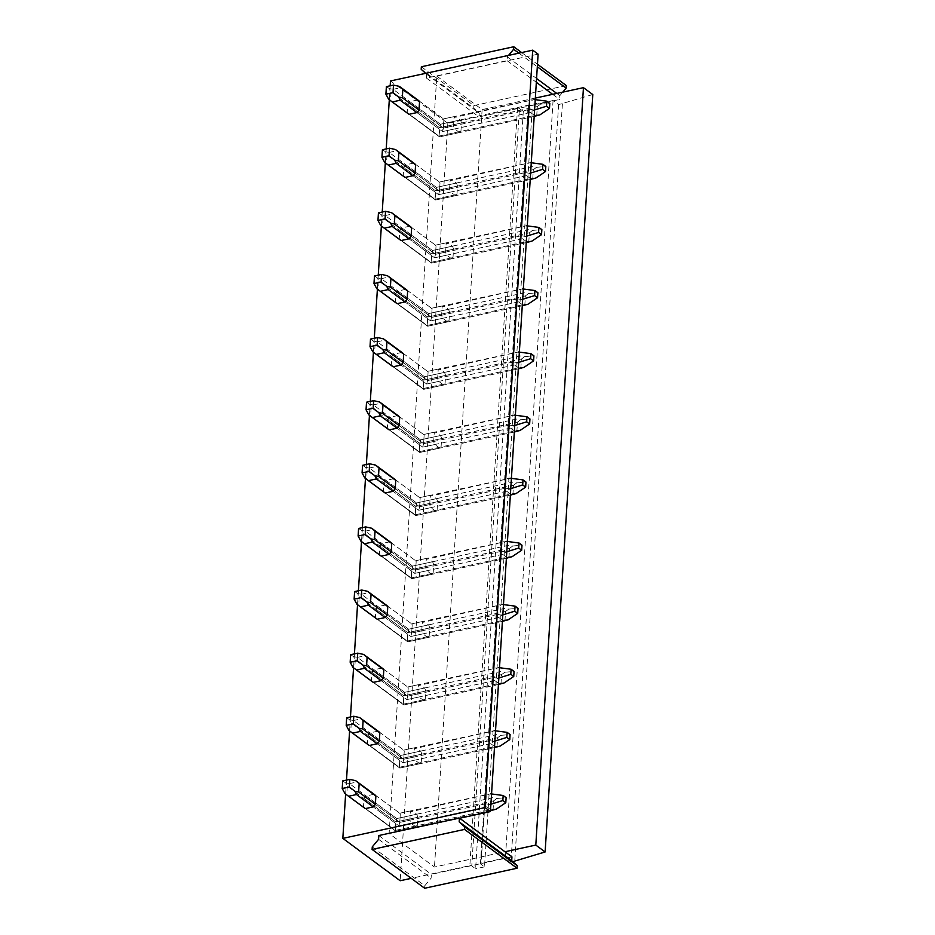 <?xml version="1.0" encoding="UTF-8"?>
<svg xmlns="http://www.w3.org/2000/svg" width="935" height="935" viewBox="0 0 935 935"><rect width="100%" height="100%" fill="white"/><g stroke="black" fill="none" stroke-linecap="round" stroke-linejoin="round"><path stroke-width="0.7" stroke-dasharray="4.67 3.51" d="M421.346 66.771L473.881 105.585L473.718 108.109L479.246 113.135L479.012 116.922L559.597 99.472L559.831 95.686L562.788 92.133M521.636 52.547L537.461 64.246M566.318 85.564L473.881 105.585M518.878 53.155L537.309 66.771M425.635 73.339L426.711 74.321L426.477 78.108L507.062 60.658L507.308 56.871L508.535 55.387M421.182 69.295L473.718 108.109M507.308 56.871L536.573 78.493M556.792 93.43L559.831 95.686M507.062 60.658L536.328 82.28M552.643 94.33L559.597 99.472M592.778 94.54L558.616 104.626L553.064 100.536L528.766 105.795A1.402 0.596 3.6 0 0 528.111 106.251A1.402 0.596 3.6 0 0 528.111 106.286A1.402 0.596 3.6 0 0 528.322 106.59L532.167 109.442L523.284 111.358L519.439 108.518A1.402 0.596 3.6 0 0 518.902 108.285A1.402 0.596 3.6 0 0 517.511 108.226L479.012 116.922M426.477 78.108L478.638 116.653L447.83 123.326L390.479 80.959M426.711 74.321L479.246 113.135M538.104 54.148L436.774 76.097L389.124 833.517L434.471 867.025L504.993 851.75M535.334 98.081L482.121 109.605L436.774 76.097M372.259 846.911L424.794 885.726L431.117 878.129L431.351 874.342L511.948 856.892M424.63 888.25L424.794 885.726M378.582 839.314L431.117 878.129M378.827 835.528L431.351 874.342M517.511 108.226L469.861 865.646L411.236 878.351M469.861 865.646A1.402 0.596 3.6 0 1 471.252 865.705A1.402 0.596 3.6 0 1 471.778 865.939L519.439 108.518M532.167 109.442L484.517 866.862L480.672 864.01A1.402 0.596 3.6 0 1 480.461 863.706A1.402 0.596 3.6 0 1 480.461 863.671A1.402 0.596 3.6 0 1 481.116 863.215L528.766 105.795M512.777 861.661L510.966 862.047L505.414 857.956L481.116 863.215M459.634 818.242L389.124 833.517M482.121 109.605L434.471 867.025M460.932 131.356L461.469 122.976A8.392 4.196 77.8 0 0 460.347 119.937L455.438 116.314A8.392 4.196 77.8 0 0 454.059 117.518L453.533 125.886A8.392 4.196 77.8 0 0 454.655 128.936L459.552 132.56A8.392 4.196 77.8 0 0 460.932 131.356L438.994 136.101L407.181 112.597A8.392 6.323 -53.5 0 0 408.385 113.883L439.392 136.791L408.385 113.883M456.97 194.468L457.495 186.1A8.392 4.196 77.8 0 0 456.385 183.05L451.476 179.427A8.392 4.196 77.8 0 0 450.097 180.63L449.571 189.01A8.392 4.196 77.8 0 0 450.682 192.049L455.59 195.672A8.392 4.196 77.8 0 0 456.97 194.468L435.032 199.225L403.219 175.722A8.392 6.323 -53.5 0 0 404.411 176.995L435.418 199.903L404.411 176.995M452.996 257.592L453.522 249.213A8.392 4.196 77.8 0 0 452.411 246.174L447.503 242.551A8.392 4.196 77.8 0 0 446.124 243.755L445.598 252.123A8.392 4.196 77.8 0 0 446.708 255.173L451.617 258.796A8.392 4.196 77.8 0 0 452.996 257.592L431.058 262.338L399.245 238.834A8.392 6.323 -53.5 0 0 400.437 240.12L431.444 263.027L400.437 240.12M449.022 320.705L449.548 312.337A8.392 4.196 77.8 0 0 448.438 309.286L443.529 305.663A8.392 4.196 77.8 0 0 442.15 306.867L441.624 315.247A8.392 4.196 77.8 0 0 442.734 318.286L447.643 321.909A8.392 4.196 77.8 0 0 449.022 320.705L427.085 325.462L395.271 301.958A8.392 6.323 -53.5 0 0 396.475 303.232L427.482 326.14L396.475 303.232M445.048 383.829L445.574 375.449A8.392 4.196 77.8 0 0 444.464 372.41L439.555 368.787A8.392 4.196 77.8 0 0 438.176 369.991L437.65 378.359A8.392 4.196 77.8 0 0 438.76 381.41L443.669 385.033A8.392 4.196 77.8 0 0 445.048 383.829L423.111 388.574L391.298 365.071A8.392 6.323 -53.5 0 0 392.501 366.356L423.508 389.264L392.501 366.356M441.086 446.942L441.612 438.573A8.392 4.196 77.8 0 0 440.502 435.523L435.593 431.9A8.392 4.196 77.8 0 0 434.214 433.104L433.688 441.484A8.392 4.196 77.8 0 0 434.798 444.522L439.707 448.145A8.392 4.196 77.8 0 0 441.086 446.942L419.149 451.699L387.324 428.195A8.392 6.323 -53.5 0 0 388.528 429.469L419.534 452.376L388.528 429.469M437.113 510.066L437.638 501.686A8.392 4.196 77.8 0 0 436.528 498.647L431.619 495.024A8.392 4.196 77.8 0 0 430.24 496.228L429.714 504.596A8.392 4.196 77.8 0 0 430.825 507.647L435.733 511.27A8.392 4.196 77.8 0 0 437.113 510.066L415.175 514.811L383.362 491.307A8.392 6.323 -53.5 0 0 384.554 492.593L415.561 515.501L384.554 492.593M433.139 573.178L433.665 564.81A8.392 4.196 77.8 0 0 432.554 561.76L427.646 558.137A8.392 4.196 77.8 0 0 426.267 559.34L425.741 567.72A8.392 4.196 77.8 0 0 426.851 570.759L431.76 574.382A8.392 4.196 77.8 0 0 433.139 573.178L411.201 577.935L379.388 554.432A8.392 6.323 -53.5 0 0 380.592 555.706L411.587 578.613L380.592 555.706M429.165 636.303L429.691 627.923A8.392 4.196 77.8 0 0 428.581 624.884L423.672 621.261A8.392 4.196 77.8 0 0 422.293 622.465L421.767 630.833A8.392 4.196 77.8 0 0 422.877 633.883L427.786 637.506A8.392 4.196 77.8 0 0 429.165 636.303L407.228 641.048L375.414 617.544A8.392 6.323 -53.5 0 0 376.618 618.83L407.625 641.737L376.618 618.83M425.203 699.415L425.729 691.047A8.392 4.196 77.8 0 0 424.607 687.996L419.71 684.373A8.392 4.196 77.8 0 0 418.331 685.577L417.793 693.957A8.392 4.196 77.8 0 0 418.915 696.996L423.812 700.619A8.392 4.196 77.8 0 0 425.203 699.415L403.266 704.172L371.44 680.668A8.392 6.323 -53.5 0 0 372.644 681.942L403.651 704.85L372.644 681.942M421.229 762.539L421.755 754.159A8.392 4.196 77.8 0 0 420.645 751.121L415.736 747.497A8.392 4.196 77.8 0 0 414.357 748.701L413.831 757.069A8.392 4.196 77.8 0 0 414.941 760.12L419.85 763.743A8.392 4.196 77.8 0 0 421.229 762.539L399.292 767.284L367.478 743.781A8.392 6.323 -53.5 0 0 368.671 745.066L399.677 767.974L368.671 745.066M417.255 825.652L417.781 817.283A8.392 4.196 77.8 0 0 416.671 814.233L411.762 810.61A8.392 4.196 77.8 0 0 410.383 811.814L409.857 820.194A8.392 4.196 77.8 0 0 410.968 823.232L415.876 826.856A8.392 4.196 77.8 0 0 417.255 825.652L395.318 830.409L363.505 806.905A8.392 6.323 -53.5 0 0 364.708 808.179L395.704 831.086L364.708 808.179M390.175 85.798L389.299 99.776M386.213 148.91L385.325 162.889M382.24 212.035L381.363 226.013M378.266 275.147L377.389 289.125M374.292 338.271L373.416 352.25M370.318 401.384L369.442 415.362M366.356 464.508L365.468 478.486M362.383 527.62L361.506 541.599M358.409 590.745L357.532 604.723M354.435 653.857L353.559 667.835M350.473 716.981L349.585 730.96M346.499 780.094L345.623 794.072M417.7 99.963L409.846 101.67A8.392 6.323 -53.5 0 0 407.707 104.229L407.181 112.597M413.726 163.087L405.872 164.782A8.392 6.323 -53.5 0 0 403.745 167.342L403.219 175.722M409.764 226.2L401.898 227.906A8.392 6.323 -53.5 0 0 399.771 230.466L399.245 238.834M405.79 289.324L397.924 291.019A8.392 6.323 -53.5 0 0 395.797 293.578L395.271 301.958M401.816 352.437L393.951 354.143A8.392 6.323 -53.5 0 0 391.823 356.702L391.298 365.071M397.842 415.561L389.988 417.255A8.392 6.323 -53.5 0 0 387.861 419.815L387.324 428.195M393.88 478.673L386.015 480.38A8.392 6.323 -53.5 0 0 383.888 482.939L383.362 491.307M389.907 541.797L382.041 543.492A8.392 6.323 -53.5 0 0 379.914 546.052L379.388 554.432M385.933 604.91L378.067 606.616A8.392 6.323 -53.5 0 0 375.94 609.176L375.414 617.544M381.959 668.034L374.105 669.729A8.392 6.323 -53.5 0 0 371.966 672.288L371.44 680.668M377.985 731.147L370.131 732.853A8.392 6.323 -53.5 0 0 368.004 735.413L367.478 743.781M374.023 794.271L366.158 795.965A8.392 6.323 -53.5 0 0 364.031 798.525L363.505 806.905M447.83 123.326L400.168 880.747M523.284 111.358L475.634 868.779L471.778 865.939M484.517 866.862L475.634 868.779M562.402 103.808L514.753 861.228M558.616 104.626L510.966 862.047M553.064 100.536L505.414 857.956M461.469 122.976L439.532 127.733L438.994 136.101L388.656 99.274M409.846 101.67L440.408 124.25L439.532 127.733L407.707 104.229M459.552 132.56L439.614 136.884L409.051 114.292L439.614 136.884L438.994 136.101L536.784 114.923L537.309 106.555L439.532 127.733L390.994 91.875L389.322 88.568L393.121 89.316L440.408 124.25L460.347 119.937M453.533 125.886L443.447 128.072L443.985 119.703L443.365 118.92L455.438 116.314M454.655 128.936L442.571 131.554L416.905 112.586L442.571 131.554L443.985 119.703L443.365 118.92L534.282 99.519L454.059 117.518M534.189 116.396L439.614 136.884L438.994 136.101L440.408 124.25L536.199 103.504L531.29 99.881M399.385 86.382L418.95 100.886M529.385 109.465L533.616 110.236L530.496 112.504L442.571 131.554L443.447 128.072L419.032 110.038L443.447 128.072L529.385 109.465L529.911 101.085M457.495 186.1L435.558 190.845L435.032 199.225L384.682 162.398M405.872 164.782L436.435 187.374L435.558 190.845L403.745 167.342M455.59 195.672L435.64 199.996L405.077 177.416L435.64 199.996L435.032 199.225L532.81 178.047L533.336 169.667L435.558 190.845L387.02 154.988L385.36 151.68L389.147 152.428L436.435 187.374L456.385 183.05M449.571 189.01L439.485 191.196L440.011 182.816L439.392 182.044L451.476 179.427M450.682 192.049L438.597 194.667L412.931 175.71L438.597 194.667L439.485 191.196L440.011 182.816L439.392 182.044L530.32 162.643L450.097 180.63M530.215 179.52L435.64 199.996L435.032 199.225L436.435 187.374L532.225 166.629L527.317 163.006M395.411 149.506L414.976 164.011M525.412 172.578L529.642 173.349L526.522 175.628L438.597 194.667L439.485 191.196L415.07 173.15L439.485 191.196L525.412 172.578L525.938 164.209M453.522 249.213L431.584 253.969L431.058 262.338L380.709 225.51M401.898 227.906L432.473 250.486L431.584 253.969L399.771 230.466M451.617 258.796L431.678 263.121L401.103 240.529L431.678 263.121L431.058 262.338L528.848 241.16L529.374 232.792L431.584 253.969L383.046 218.112L381.386 214.805L385.173 215.553L432.473 250.486L452.411 246.174M445.598 252.123L435.511 254.308L436.037 245.94L435.418 245.157L447.503 242.551M446.708 255.173L434.623 257.791L408.969 238.822L434.623 257.791L435.511 254.308L436.037 245.94L435.418 245.157L526.347 225.756L446.124 243.755M526.241 242.632L431.678 263.121L431.058 262.338L432.473 250.486L528.263 229.741L523.355 226.118M391.438 212.619L411.003 227.123M521.45 235.702L525.669 236.473L522.56 238.741L434.623 257.791L435.511 254.308L411.096 236.274L435.511 254.308L521.45 235.702L521.975 227.322M449.548 312.337L427.611 317.082L427.085 325.462L376.735 288.635M397.924 291.019L428.499 313.611L427.611 317.082L395.797 293.578M447.643 321.909L427.704 326.233L397.13 303.653L427.704 326.233L427.085 325.462L524.874 304.284L525.4 295.904L427.611 317.082L379.072 281.225L377.413 277.917L381.211 278.665L428.499 313.611L448.438 309.286M441.624 315.247L431.538 317.433L432.063 309.053L431.456 308.281L443.529 305.663M442.734 318.286L430.661 320.904L404.995 301.947L430.661 320.904L431.538 317.433L432.063 309.053L431.456 308.281L522.373 288.88L442.15 306.867M522.268 305.757L427.704 326.233L427.085 325.462L428.499 313.611L524.29 292.865L519.381 289.242M387.476 275.743L407.041 290.247M517.476 298.814L521.695 299.586L518.586 301.865L430.661 320.904L431.538 317.433L407.122 299.387L431.538 317.433L517.476 298.814L518.002 290.446M445.574 375.449L423.637 380.206L423.111 388.574L372.773 351.747M393.951 354.143L424.525 376.723L423.637 380.206L391.823 356.702M443.669 385.033L423.73 389.357L393.167 366.765L423.73 389.357L423.111 388.574L520.9 367.397L521.426 359.028L423.637 380.206L375.11 344.349L373.439 341.041L377.237 341.789L424.525 376.723L444.464 372.41M437.65 378.359L427.564 380.545L428.09 372.177L427.482 371.394L439.555 368.787M438.76 381.41L426.687 384.028L401.022 365.059L426.687 384.028L427.564 380.545L428.09 372.177L427.482 371.394L518.399 351.992L438.176 369.991M518.294 368.869L423.73 389.357L423.111 388.574L424.525 376.723L520.316 355.978L515.407 352.355M383.502 338.856L403.067 353.36M513.502 361.938L517.733 362.71L514.612 364.977L426.687 384.028L427.564 380.545L403.149 362.511L427.564 380.545L513.502 361.938L514.028 353.559M441.612 438.573L419.675 443.319L419.149 451.699L368.799 414.871M389.988 417.255L420.551 439.847L419.675 443.319L387.861 419.815M439.707 448.145L419.757 452.47L389.194 429.89L419.757 452.47L419.149 451.699L516.926 430.521L517.452 422.141L419.675 443.319L371.137 407.461L369.477 404.154L373.264 404.902L420.551 439.847L440.502 435.523M433.688 441.484L423.602 443.669L424.128 435.289L423.508 434.518L435.593 431.9M434.798 444.522L422.714 447.14L397.048 428.183L422.714 447.14L423.602 443.669L424.128 435.289L423.508 434.518L514.437 415.117L434.214 433.104M514.332 431.993L419.757 452.47L419.149 451.699L420.551 439.847L516.342 419.102L511.433 415.479M379.528 401.98L399.093 416.484M509.528 425.051L513.759 425.822L510.639 428.101L422.714 447.14L423.602 443.669L399.187 425.624L423.602 443.669L509.528 425.051L510.054 416.683M437.638 501.686L415.701 506.443L415.175 514.811L364.825 477.984M386.015 480.38L416.589 502.96L415.701 506.443L383.888 482.939M435.733 511.27L415.794 515.594L385.22 493.002L415.794 515.594L415.175 514.811L512.964 493.633L513.49 485.265L415.701 506.443L367.163 470.585L365.503 467.278L369.29 468.026L416.589 502.96L436.528 498.647M429.714 504.596L419.628 506.782L420.154 498.413L419.534 497.63L431.619 495.024M430.825 507.647L418.74 510.265L393.086 491.296L418.74 510.265L419.628 506.782L420.154 498.413L419.534 497.63L510.463 478.229L430.24 496.228M510.358 495.106L415.794 515.594L415.175 514.811L416.589 502.96L512.368 482.215L507.471 478.591M375.554 465.092L395.119 479.597M505.554 488.175L509.785 488.947L506.676 491.214L418.74 510.265L419.628 506.782L395.213 488.748L419.628 506.782L505.554 488.175L506.092 479.795M433.665 564.81L411.727 569.555L411.201 577.935L360.852 541.108M382.041 543.492L412.615 566.084L411.727 569.555L379.914 546.052M431.76 574.382L411.821 578.707L381.246 556.126L411.821 578.707L411.201 577.935L508.991 556.757L509.517 548.377L411.727 569.555L363.189 533.698L361.529 530.39L365.316 531.138L412.615 566.084L432.554 561.76M425.741 567.72L415.654 569.906L416.18 561.526L415.561 560.755L427.646 558.137M426.851 570.759L414.766 573.377L389.112 554.42L414.766 573.377L415.654 569.906L416.18 561.526L415.561 560.755L506.49 541.353L426.267 559.34M506.384 558.23L411.821 578.707L411.201 577.935L412.615 566.084L508.406 545.339L503.498 541.716M371.581 528.217L391.157 542.721M501.592 551.288L505.812 552.059L502.703 554.338L414.766 573.377L415.654 569.906L391.239 551.86L415.654 569.906L501.592 551.288L502.118 542.919M429.691 627.923L407.753 632.679L407.228 641.048L356.889 604.22M378.067 606.616L408.642 629.197L407.753 632.679L375.94 609.176M427.786 637.506L407.847 641.831L377.272 619.239L407.847 641.831L407.228 641.048L505.017 619.87L505.543 611.502L407.753 632.679L359.227 596.822L357.556 593.515L361.354 594.263L408.642 629.197L428.581 624.884M421.767 630.833L411.68 633.018L412.206 624.65L411.599 623.867L423.672 621.261M422.877 633.883L410.804 636.501L385.138 617.532L410.804 636.501L411.68 633.018L412.206 624.65L411.599 623.867L502.516 604.466L422.293 622.465M502.411 621.343L407.847 641.831L407.228 641.048L408.642 629.197L504.433 608.451L499.524 604.828M367.619 591.329L387.183 605.833M497.619 614.412L501.85 615.183L498.729 617.451L410.804 636.501L411.68 633.018L387.265 614.985L411.68 633.018L497.619 614.412L498.145 606.032M425.729 691.047L403.791 695.792L403.266 704.172L352.916 667.345M374.105 669.729L404.668 692.321L403.791 695.792L371.966 672.288M423.812 700.619L403.873 704.943L373.31 682.363L403.873 704.943L403.266 704.172L501.043 682.994L501.569 674.614L403.791 695.792L355.253 659.935L353.594 656.627L357.38 657.375L404.668 692.321L424.607 687.996M417.793 693.957L407.718 696.143L408.244 687.763L407.625 686.991L419.71 684.373M418.915 696.996L406.83 699.614L381.164 680.657L406.83 699.614L407.718 696.143L408.244 687.763L407.625 686.991L498.542 667.59L418.331 685.577M498.449 684.467L403.873 704.943L403.266 704.172L404.668 692.321L500.459 671.575L495.55 667.952M363.645 654.453L383.21 668.957M493.645 677.524L497.876 678.296L494.755 680.575L406.83 699.614L407.718 696.143L383.292 678.097L407.718 696.143L493.645 677.524L494.171 669.156M421.755 754.159L399.818 758.916L399.292 767.284L348.942 730.457M370.131 732.853L400.694 755.433L399.818 758.916L368.004 735.413M419.85 763.743L399.899 768.067L369.337 745.476L399.899 768.067L399.292 767.284L497.069 746.107L497.595 737.738L399.818 758.916L351.279 723.059L349.62 719.751L353.407 720.499L400.694 755.433L420.645 751.121M413.831 757.069L403.745 759.255L404.271 750.887L403.651 750.104L415.736 747.497M414.941 760.12L402.856 762.738L377.202 743.769L402.856 762.738L403.745 759.255L404.271 750.887L403.651 750.104L494.58 730.702L414.357 748.701M494.475 747.579L399.899 768.067L399.292 767.284L400.694 755.433L496.485 734.688L491.576 731.065M359.671 717.566L379.236 732.07M489.671 740.649L493.902 741.42L490.781 743.687L402.856 762.738L403.745 759.255L379.329 741.221L403.745 759.255L489.671 740.649L490.197 732.269M417.781 817.283L395.844 822.029L395.318 830.409L344.968 793.581M366.158 795.965L396.732 818.557L395.844 822.029L364.031 798.525M415.876 826.856L395.937 831.18L365.363 808.6L395.937 831.18L395.318 830.409L493.107 809.231L493.633 800.851L395.844 822.029L347.306 786.171L345.646 782.864L349.433 783.612L396.732 818.557L416.671 814.233M409.857 820.194L399.771 822.379L400.297 813.999L399.677 813.228L411.762 810.61M410.968 823.232L398.883 825.85L373.229 806.893L398.883 825.85L399.771 822.379L400.297 813.999L399.677 813.228L490.606 793.827L410.383 811.814M490.501 810.703L395.937 831.18L395.318 830.409L396.732 818.557L492.523 797.812L487.614 794.189M355.697 780.69L375.262 795.194M485.709 803.761L489.928 804.532L486.819 806.812L398.883 825.85L399.771 822.379L375.356 804.334L399.771 822.379L485.709 803.761L486.235 795.393M537.309 106.555L540.57 104.159L536.199 103.504M540.57 104.159L549.803 103.364M535.241 99.648L534.282 99.519M439.614 136.884L438.994 136.101L439.614 136.884M536.784 114.923L539.892 114.876M533.616 110.236L534.586 109.933M530.496 112.504L534.259 115.285M390.994 91.875L390.468 100.244M393.121 89.316L400.975 87.609M389.322 88.568L386.377 86.616M533.336 169.667L536.596 167.283L532.225 166.629M536.596 167.283L545.83 166.488M531.267 162.772L530.32 162.643M435.64 199.996L435.032 199.225L435.64 199.996M532.81 178.047L535.919 177.989M529.642 173.349L530.624 173.045M526.522 175.628L530.285 178.398M387.02 154.988L386.494 163.368M389.147 152.428L397.013 150.734M385.36 151.68L382.415 149.74M529.374 232.792L532.623 230.396L528.263 229.741M532.623 230.396L541.856 229.601M527.293 225.884L526.347 225.756M431.678 263.121L431.058 262.338L431.678 263.121M528.848 241.16L531.945 241.113M525.669 236.473L526.65 236.169M522.56 238.741L526.312 241.522M383.046 218.112L382.52 226.48M385.173 215.553L393.039 213.846M381.386 214.805L378.441 212.853M525.4 295.904L528.649 293.52L524.29 292.865M528.649 293.52L537.894 292.725M523.319 289.008L522.373 288.88M427.704 326.233L427.085 325.462L427.704 326.233M524.874 304.284L527.983 304.226M521.695 299.586L522.677 299.282M518.586 301.865L522.338 304.635M379.072 281.225L378.546 289.605M381.211 278.665L389.065 276.97M377.413 277.917L374.467 275.977M521.426 359.028L524.675 356.632L520.316 355.978M524.675 356.632L533.92 355.838M519.357 352.121L518.399 351.992M423.73 389.357L423.111 388.574L423.73 389.357M520.9 367.397L524.009 367.35M517.733 362.71L518.703 362.406M514.612 364.977L518.364 367.759M375.11 344.349L374.584 352.717M377.237 341.789L385.091 340.083M373.439 341.041L370.494 339.089M517.452 422.141L520.713 419.757L516.342 419.102M520.713 419.757L529.946 418.962M515.384 415.245L514.437 415.117M419.757 452.47L419.149 451.699L419.757 452.47M516.926 430.521L520.035 430.462M513.759 425.822L514.741 425.518M510.639 428.101L514.402 430.871M371.137 407.461L370.611 415.841M373.264 404.902L381.129 403.207M369.477 404.154L366.52 402.214M513.49 485.265L516.739 482.869L512.368 482.215M516.739 482.869L525.973 482.074M511.41 478.358L510.463 478.229M415.794 515.594L415.175 514.811L415.794 515.594M512.964 493.633L516.062 493.587M509.785 488.947L510.767 488.643M506.676 491.214L510.428 493.996M367.163 470.585L366.637 478.954M369.29 468.026L377.156 466.32M365.503 467.278L362.558 465.326M509.517 548.377L512.766 545.993L508.406 545.339M512.766 545.993L521.999 545.198M507.436 541.482L506.49 541.353M411.821 578.707L411.201 577.935L411.821 578.707M508.991 556.757L512.088 556.699M505.812 552.059L506.793 551.755M502.703 554.338L506.454 557.108M363.189 533.698L362.663 542.078M365.316 531.138L373.182 529.444M361.529 530.39L358.584 528.45M505.543 611.502L508.792 609.106L504.433 608.451M508.792 609.106L518.037 608.311M503.474 604.594L502.516 604.466M407.847 641.831L407.228 641.048L407.847 641.831M505.017 619.87L508.126 619.823M501.85 615.183L502.82 614.879M498.729 617.451L502.481 620.232M359.227 596.822L358.689 605.19M361.354 594.263L369.208 592.556M357.556 593.515L354.61 591.563M501.569 674.614L504.83 672.23L500.459 671.575M504.83 672.23L514.063 671.435M499.5 667.719L498.542 667.59M403.873 704.943L403.266 704.172L403.873 704.943M501.043 682.994L504.152 682.936M497.876 678.296L498.846 677.992M494.755 680.575L498.519 683.345M355.253 659.935L354.727 668.315M357.38 657.375L365.246 655.68M353.594 656.627L350.637 654.687M497.595 737.738L500.856 735.342L496.485 734.688M500.856 735.342L510.089 734.548M495.527 730.831L494.58 730.702M399.899 768.067L399.292 767.284L399.899 768.067M497.069 746.107L500.178 746.06M493.902 741.42L494.884 741.116M490.781 743.687L494.545 746.469M351.279 723.059L350.754 731.427M353.407 720.499L361.272 718.793M349.62 719.751L346.675 717.799M493.633 800.851L496.882 798.467L492.523 797.812M496.882 798.467L506.115 797.672M491.553 793.955L490.606 793.827M395.937 831.18L395.318 830.409L395.937 831.18M493.107 809.231L496.204 809.172M489.928 804.532L490.91 804.229M486.819 806.812L490.571 809.581M347.306 786.171L346.78 794.551M349.433 783.612L357.299 781.917M345.646 782.864L342.701 780.924M480.672 864.01L528.322 106.59M480.461 863.671L528.111 106.251M418.366 100.372L443.587 119.014L418.366 100.372M414.392 163.496L439.614 182.138L414.392 163.496M410.418 226.609L435.652 245.25L410.418 226.609M406.444 289.733L431.678 308.375L406.444 289.733M402.482 352.846L427.704 371.487L402.482 352.846M398.509 415.97L423.73 434.611L398.509 415.97M394.535 479.082L419.768 497.724L394.535 479.082M390.561 542.207L415.794 560.848L390.561 542.207M386.599 605.319L411.821 623.961L386.599 605.319M382.625 668.443L407.847 687.085L382.625 668.443M378.652 731.556L403.885 750.197L378.652 731.556M374.678 794.68L399.911 813.321L374.678 794.68"/><path stroke-width="1.4" d="M508.535 55.387L513.631 49.274L513.783 46.75L421.346 66.771L421.182 69.295L425.635 73.339M513.783 46.75L521.636 52.547M537.461 64.246L566.318 85.564L566.154 88.089L562.788 92.133M513.631 49.274L518.878 53.155M537.309 66.771L566.154 88.089M536.573 78.493L556.792 93.43M536.328 82.28L552.643 94.33L583.452 87.656L535.802 845.076L545.128 851.96L512.777 861.661M535.334 98.081L552.643 94.33M372.107 849.436L424.63 888.25L517.078 868.229L464.543 829.415L372.107 849.436L372.259 846.911L378.582 839.314L378.827 835.528L459.412 818.078L459.178 821.865L464.707 826.891L464.543 829.415M459.412 818.078L511.948 856.892L511.702 860.679L517.23 865.705L517.078 868.229M464.707 826.891L517.23 865.705M459.178 821.865L511.702 860.679M490.443 811.568L485.043 807.583L532.705 50.163L538.104 54.148L490.443 811.568L459.634 818.242M532.705 50.163L390.479 80.959L390.175 85.798M485.043 807.583L342.829 838.379L400.168 880.747L411.236 878.351M389.299 99.776L386.213 148.91M385.325 162.889L382.24 212.035M381.363 226.013L378.266 275.147M377.389 289.125L374.292 338.271M373.416 352.25L370.318 401.384M369.442 415.362L366.356 464.508M365.468 478.486L362.383 527.62M361.506 541.599L358.409 590.745M357.532 604.723L354.435 653.857M353.559 667.835L350.473 716.981M349.585 730.96L346.499 780.094M345.623 794.072L342.829 838.379M390.363 100.571L408.385 113.883A8.392 6.323 -53.5 0 0 409.051 114.292L416.905 112.586A8.392 6.323 -53.5 0 0 419.032 110.038L419.558 101.658A8.392 6.323 -53.5 0 0 418.366 100.372A8.392 6.323 -53.5 0 0 417.7 99.963L418.95 100.886M386.389 163.683L404.411 176.995A8.392 6.323 -53.5 0 0 405.077 177.416L412.931 175.71A8.392 6.323 -53.5 0 0 415.07 173.15L415.596 164.782A8.392 6.323 -53.5 0 0 414.392 163.496A8.392 6.323 -53.5 0 0 413.726 163.087L414.976 164.011M382.427 226.808L400.437 240.12A8.392 6.323 -53.5 0 0 401.103 240.529L408.969 238.822A8.392 6.323 -53.5 0 0 411.096 236.274L411.622 227.895A8.392 6.323 -53.5 0 0 410.418 226.609A8.392 6.323 -53.5 0 0 409.764 226.2L411.003 227.123M378.453 289.92L396.475 303.232A8.392 6.323 -53.5 0 0 397.13 303.653L404.995 301.947A8.392 6.323 -53.5 0 0 407.122 299.387L407.648 291.019A8.392 6.323 -53.5 0 0 406.444 289.733A8.392 6.323 -53.5 0 0 405.79 289.324L407.041 290.247M374.479 353.044L392.501 366.356A8.392 6.323 -53.5 0 0 393.167 366.765L401.022 365.059A8.392 6.323 -53.5 0 0 403.149 362.511L403.675 354.131A8.392 6.323 -53.5 0 0 402.482 352.846A8.392 6.323 -53.5 0 0 401.816 352.437L403.067 353.36M370.505 416.157L388.528 429.469A8.392 6.323 -53.5 0 0 389.194 429.89L397.048 428.183A8.392 6.323 -53.5 0 0 399.187 425.624L399.712 417.255A8.392 6.323 -53.5 0 0 398.509 415.97A8.392 6.323 -53.5 0 0 397.842 415.561L399.093 416.484M366.543 479.281L384.554 492.593A8.392 6.323 -53.5 0 0 385.22 493.002L393.086 491.296A8.392 6.323 -53.5 0 0 395.213 488.748L395.739 480.368A8.392 6.323 -53.5 0 0 394.535 479.082A8.392 6.323 -53.5 0 0 393.88 478.673L395.119 479.597M362.57 542.394L380.592 555.706A8.392 6.323 -53.5 0 0 381.246 556.126L389.112 554.42A8.392 6.323 -53.5 0 0 391.239 551.86L391.765 543.492A8.392 6.323 -53.5 0 0 390.561 542.207A8.392 6.323 -53.5 0 0 389.907 541.797L391.157 542.721M358.596 605.518L376.618 618.83A8.392 6.323 -53.5 0 0 377.272 619.239L385.138 617.532A8.392 6.323 -53.5 0 0 387.265 614.985L387.791 606.605A8.392 6.323 -53.5 0 0 386.599 605.319A8.392 6.323 -53.5 0 0 385.933 604.91L387.183 605.833M354.622 668.63L372.644 681.942A8.392 6.323 -53.5 0 0 373.31 682.363L381.164 680.657A8.392 6.323 -53.5 0 0 383.292 678.097L383.817 669.729A8.392 6.323 -53.5 0 0 382.625 668.443A8.392 6.323 -53.5 0 0 381.959 668.034L383.21 668.957M350.648 731.754L368.671 745.066A8.392 6.323 -53.5 0 0 369.337 745.476L377.202 743.769A8.392 6.323 -53.5 0 0 379.329 741.221L379.855 732.841A8.392 6.323 -53.5 0 0 378.652 731.556A8.392 6.323 -53.5 0 0 377.985 731.147L379.236 732.07M346.686 794.867L364.708 808.179A8.392 6.323 -53.5 0 0 365.363 808.6L373.229 806.893A8.392 6.323 -53.5 0 0 375.356 804.334L375.882 795.965A8.392 6.323 -53.5 0 0 374.678 794.68A8.392 6.323 -53.5 0 0 374.023 794.271L375.262 795.194M504.993 851.75L535.802 845.076M583.452 87.656L592.778 94.54L545.128 851.96M534.189 116.396L539.892 114.876L549.488 108.413L549.803 103.364L546.846 101.179L534.282 99.519M533.616 110.236L546.519 106.228L546.846 101.179M546.519 106.228L549.488 108.413M534.259 115.285L535.404 116.127M419.032 110.038L402.319 97.684L402.845 89.304L400.051 86.85M419.558 101.658L402.845 89.304M402.319 97.684L398.707 97.1L393.016 92.659L385.91 94.19L386.377 86.616L393.495 85.085L399.385 86.382L400.975 87.609M398.707 97.1L400.192 100.232L416.905 112.586M385.91 94.19L388.656 99.274L409.051 114.292M400.192 100.232L392.326 101.938M393.016 92.659L393.495 85.085M530.215 179.52L535.919 177.989L545.514 171.537L545.83 166.488L542.873 164.303L530.32 162.643M529.642 173.349L542.557 169.352L542.873 164.303M542.557 169.352L545.514 171.537M530.285 178.398L531.431 179.251M415.07 173.15L398.345 160.797L398.871 152.428L396.089 149.962M415.596 164.782L398.871 152.428M398.345 160.797L394.734 160.212L389.042 155.771L381.936 157.314L382.415 149.74L389.521 148.197L395.411 149.506L397.013 150.734M394.734 160.212L396.218 163.356L412.931 175.71M381.936 157.314L384.682 162.398L405.077 177.416M396.218 163.356L388.352 165.063M389.042 155.771L389.521 148.197M526.241 242.632L531.945 241.113L541.54 234.65L541.856 229.601L538.899 227.415L526.347 225.756M525.669 236.473L538.583 232.464L538.899 227.415M538.583 232.464L541.54 234.65M526.312 241.522L527.469 242.364M411.096 236.274L394.371 223.921L394.897 215.541L392.116 213.086M411.622 227.895L394.897 215.541M394.371 223.921L390.772 223.336L385.068 218.895L377.962 220.426L378.441 212.853L385.547 211.322L391.438 212.619L393.039 213.846M390.772 223.336L392.244 226.469L408.969 238.822M377.962 220.426L380.709 225.51L401.103 240.529M392.244 226.469L384.378 228.175M385.068 218.895L385.547 211.322M522.268 305.757L527.983 304.226L537.567 297.774L537.894 292.725L534.925 290.54L522.373 288.88M521.695 299.586L534.61 295.589L534.925 290.54M534.61 295.589L537.567 297.774M522.338 304.635L523.495 305.488M407.122 299.387L390.398 287.033L390.923 278.665L388.142 276.199M407.648 291.019L390.923 278.665M390.398 287.033L386.798 286.449L381.106 282.008L373.988 283.55L374.467 275.977L381.574 274.434L387.476 275.743L389.065 276.97M386.798 286.449L388.27 289.593L404.995 301.947M373.988 283.55L376.735 288.635L397.13 303.653M388.27 289.593L380.416 291.299M381.106 282.008L381.574 274.434M518.294 368.869L524.009 367.35L533.605 360.887L533.92 355.838L530.963 353.652L518.399 351.992M517.733 362.71L530.636 358.701L530.963 353.652M530.636 358.701L533.605 360.887M518.364 367.759L519.521 368.6M403.149 362.511L386.435 350.158L386.961 341.778L384.168 339.323M403.675 354.131L386.961 341.778M386.435 350.158L382.824 349.573L377.132 345.132L370.015 346.663L370.494 339.089L377.611 337.558L383.502 338.856L385.091 340.083M382.824 349.573L384.297 352.705L401.022 365.059M370.015 346.663L372.773 351.747L393.167 366.765M384.297 352.705L376.443 354.412M377.132 345.132L377.611 337.558M514.332 431.993L520.035 430.462L529.631 424.011L529.946 418.962L526.989 416.776L514.437 415.117M513.759 425.822L526.674 421.825L526.989 416.776M526.674 421.825L529.631 424.011M514.402 430.871L515.547 431.725M399.187 425.624L382.462 413.27L382.988 404.902L380.194 402.436M399.712 417.255L382.988 404.902M382.462 413.27L378.85 412.686L373.158 408.244L366.052 409.787L366.52 402.214L373.638 400.671L379.528 401.98L381.129 403.207M378.85 412.686L380.335 415.83L397.048 428.183M366.052 409.787L368.799 414.871L389.194 429.89M380.335 415.83L372.469 417.536M373.158 408.244L373.638 400.671M510.358 495.106L516.062 493.587L525.657 487.123L525.973 482.074L523.016 479.889L510.463 478.229M509.785 488.947L522.7 484.938L523.016 479.889M522.7 484.938L525.657 487.123M510.428 493.996L511.574 494.837M395.213 488.748L378.488 476.394L379.014 468.014L376.232 465.56M395.739 480.368L379.014 468.014M378.488 476.394L374.888 475.81L369.185 471.369L362.079 472.9L362.558 465.326L369.664 463.795L375.554 465.092L377.156 466.32M374.888 475.81L376.361 478.942L393.086 491.296M362.079 472.9L364.825 477.984L385.22 493.002M376.361 478.942L368.495 480.648M369.185 471.369L369.664 463.795M506.384 558.23L512.088 556.699L521.683 550.247L521.999 545.198L519.042 543.013L506.49 541.353M505.812 552.059L518.726 548.062L519.042 543.013M518.726 548.062L521.683 550.247M506.454 557.108L507.611 557.961M391.239 551.86L374.514 539.507L375.04 531.138L372.259 528.672M391.765 543.492L375.04 531.138M374.514 539.507L370.914 538.922L365.223 534.481L358.105 536.024L358.584 528.45L365.69 526.908L371.581 528.217L373.182 529.444M370.914 538.922L372.387 542.066L389.112 554.42M358.105 536.024L360.852 541.108L381.246 556.126M372.387 542.066L364.521 543.773M365.223 534.481L365.69 526.908M502.411 621.343L508.126 619.823L517.721 613.36L518.037 608.311L515.068 606.125L502.516 604.466M501.85 615.183L514.753 611.174L515.068 606.125M514.753 611.174L517.721 613.36M502.481 620.232L503.638 621.074M387.265 614.985L370.541 602.631L371.078 594.251L367.619 591.329L386.599 605.319M387.791 606.605L371.078 594.251M370.541 602.631L366.941 602.047L361.249 597.605L354.131 599.136L354.61 591.563L361.728 590.032L367.619 591.329L369.208 592.556M366.941 602.047L368.413 605.179L385.138 617.532M354.131 599.136L356.889 604.22L377.272 619.239M368.413 605.179L360.559 606.885M361.249 597.605L361.728 590.032M498.449 684.467L504.152 682.936L513.747 676.484L514.063 671.435L511.106 669.25L498.542 667.59M497.876 678.296L510.791 674.299L511.106 669.25M510.791 674.299L513.747 676.484M498.519 683.345L499.664 684.198M383.292 678.097L366.578 665.743L367.104 657.375L363.645 654.453L382.625 668.443M383.817 669.729L367.104 657.375M366.578 665.743L362.967 665.159L357.275 660.718L350.169 662.26L350.637 654.687L357.754 653.144L363.645 654.453L365.246 655.68M362.967 665.159L364.451 668.303L381.164 680.657M350.169 662.26L352.916 667.345L373.31 682.363M364.451 668.303L356.586 670.009M357.275 660.718L357.754 653.144M494.475 747.579L500.178 746.06L509.774 739.597L510.089 734.548L507.132 732.362L494.58 730.702M493.902 741.42L506.817 737.411L507.132 732.362M506.817 737.411L509.774 739.597M494.545 746.469L495.69 747.31M379.329 741.221L362.605 728.868L363.131 720.488L359.671 717.566L378.652 731.556M379.855 732.841L363.131 720.488M362.605 728.868L359.005 728.283L353.301 723.842L346.195 725.373L346.675 717.799L353.781 716.268L359.671 717.566L361.272 718.793M359.005 728.283L360.478 731.415L377.202 743.769M346.195 725.373L348.942 730.457L369.337 745.476M360.478 731.415L352.612 733.122M353.301 723.842L353.781 716.268M490.501 810.703L496.204 809.172L505.8 802.721L506.115 797.672L503.159 795.486L490.606 793.827M489.928 804.532L502.843 800.535L503.159 795.486M502.843 800.535L505.8 802.721M490.571 809.581L491.728 810.435M375.356 804.334L358.631 791.98L359.157 783.612L355.697 780.69L374.678 794.68M375.882 795.965L359.157 783.612M358.631 791.98L355.031 791.396L349.328 786.954L342.222 788.497L342.701 780.924L349.807 779.381L355.697 780.69L357.299 781.917M355.031 791.396L356.504 794.54L373.229 806.893M342.222 788.497L344.968 793.581L365.363 808.6M356.504 794.54L348.638 796.246M349.328 786.954L349.807 779.381M400.016 86.826L418.366 100.372M396.054 149.939L414.392 163.496M392.081 213.063L410.418 226.609M388.107 276.176L406.444 289.733M384.133 339.3L402.482 352.846M380.171 402.412L398.509 415.97M376.197 465.536L394.535 479.082M372.224 528.649L390.561 542.207"/></g></svg>
